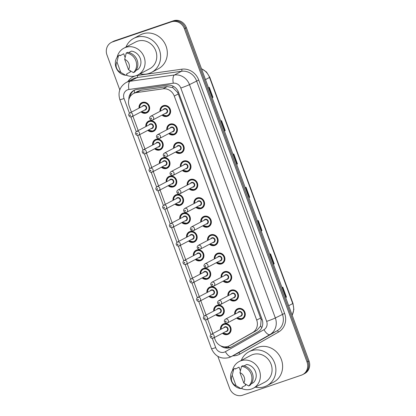 <?xml version="1.0" encoding="UTF-8"?>
<svg xmlns="http://www.w3.org/2000/svg" width="416" height="416" viewBox="0 0 416 416"><rect width="100%" height="100%" fill="white"/><g stroke="black" fill="none" stroke-linecap="round" stroke-linejoin="round"><path stroke-width="0.62" d="M166.816 129.802A5.684 5.221 62.3 0 1 169.447 124.405A5.684 5.221 62.3 0 1 170.134 124.108A5.684 5.221 62.3 0 1 176.894 127.374A5.684 5.221 62.3 0 1 174.741 134.467A5.684 5.221 62.3 0 1 174.054 134.763A5.684 5.221 62.3 0 1 168.802 133.578M173.602 148.252A5.684 5.221 62.3 0 1 176.233 142.849A5.684 5.221 62.3 0 1 176.92 142.558A5.684 5.221 62.3 0 1 183.68 145.818A5.684 5.221 62.3 0 1 181.527 152.916A5.684 5.221 62.3 0 1 180.84 153.213A5.684 5.221 62.3 0 1 175.588 152.027M180.393 166.696A5.684 5.221 62.3 0 1 183.024 161.299A5.684 5.221 62.3 0 1 183.711 161.002A5.684 5.221 62.3 0 1 190.471 164.268A5.684 5.221 62.3 0 1 188.318 171.366A5.684 5.221 62.3 0 1 187.632 171.662A5.684 5.221 62.3 0 1 182.38 170.472M187.179 185.146A5.684 5.221 62.3 0 1 189.81 179.748A5.684 5.221 62.3 0 1 190.497 179.452A5.684 5.221 62.3 0 1 197.257 182.718A5.684 5.221 62.3 0 1 195.104 189.81A5.684 5.221 62.3 0 1 194.418 190.107A5.684 5.221 62.3 0 1 189.166 188.921M193.965 203.596A5.684 5.221 62.3 0 1 196.596 198.193A5.684 5.221 62.3 0 1 197.283 197.902A5.684 5.221 62.3 0 1 204.043 201.162A5.684 5.221 62.3 0 1 201.89 208.26A5.684 5.221 62.3 0 1 201.204 208.556A5.684 5.221 62.3 0 1 195.952 207.371M200.756 222.04A5.684 5.221 62.3 0 1 203.388 216.642A5.684 5.221 62.3 0 1 204.074 216.346A5.684 5.221 62.3 0 1 210.834 219.612A5.684 5.221 62.3 0 1 208.676 226.71A5.684 5.221 62.3 0 1 207.995 227.006A5.684 5.221 62.3 0 1 202.738 225.815M207.542 240.49A5.684 5.221 62.3 0 1 210.174 235.092A5.684 5.221 62.3 0 1 210.86 234.796A5.684 5.221 62.3 0 1 217.62 238.061A5.684 5.221 62.3 0 1 215.467 245.154A5.684 5.221 62.3 0 1 214.781 245.45A5.684 5.221 62.3 0 1 209.529 244.265M214.328 258.939A5.684 5.221 62.3 0 1 216.96 253.536A5.684 5.221 62.3 0 1 217.646 253.245A5.684 5.221 62.3 0 1 224.406 256.506A5.684 5.221 62.3 0 1 222.253 263.604A5.684 5.221 62.3 0 1 221.567 263.9A5.684 5.221 62.3 0 1 216.315 262.714M221.12 277.384A5.684 5.221 62.3 0 1 223.746 271.986A5.684 5.221 62.3 0 1 224.432 271.69A5.684 5.221 62.3 0 1 231.192 274.955A5.684 5.221 62.3 0 1 229.039 282.053A5.684 5.221 62.3 0 1 228.353 282.35A5.684 5.221 62.3 0 1 223.101 281.159M227.906 295.833A5.684 5.221 62.3 0 1 230.537 290.436A5.684 5.221 62.3 0 1 231.223 290.139A5.684 5.221 62.3 0 1 237.983 293.405A5.684 5.221 62.3 0 1 235.83 300.498A5.684 5.221 62.3 0 1 235.144 300.794A5.684 5.221 62.3 0 1 229.892 299.608M234.692 314.283A5.684 5.221 62.3 0 1 237.323 308.88A5.684 5.221 62.3 0 1 238.009 308.589A5.684 5.221 62.3 0 1 244.769 311.849A5.684 5.221 62.3 0 1 242.616 318.947A5.684 5.221 62.3 0 1 241.93 319.244A5.684 5.221 62.3 0 1 236.678 318.058M160.03 111.353A5.684 5.221 62.3 0 1 162.661 105.955A5.684 5.221 62.3 0 1 163.348 105.659A5.684 5.221 62.3 0 1 170.108 108.924A5.684 5.221 62.3 0 1 167.955 116.022A5.684 5.221 62.3 0 1 167.268 116.319A5.684 5.221 62.3 0 1 162.016 115.128M145.844 126.573A5.684 5.221 62.3 0 1 148.47 121.17A5.684 5.221 62.3 0 1 149.157 120.879A5.684 5.221 62.3 0 1 155.917 124.14A5.684 5.221 62.3 0 1 153.764 131.238A5.684 5.221 62.3 0 1 153.078 131.534A5.684 5.221 62.3 0 1 147.826 130.348M152.63 145.018A5.684 5.221 62.3 0 1 155.262 139.62A5.684 5.221 62.3 0 1 155.948 139.324A5.684 5.221 62.3 0 1 162.708 142.589A5.684 5.221 62.3 0 1 160.555 149.687A5.684 5.221 62.3 0 1 159.869 149.984A5.684 5.221 62.3 0 1 154.617 148.793M159.416 163.467A5.684 5.221 62.3 0 1 162.048 158.07A5.684 5.221 62.3 0 1 162.734 157.773A5.684 5.221 62.3 0 1 169.494 161.039A5.684 5.221 62.3 0 1 167.341 168.132A5.684 5.221 62.3 0 1 166.655 168.428A5.684 5.221 62.3 0 1 161.403 167.242M166.202 181.917A5.684 5.221 62.3 0 1 168.834 176.514A5.684 5.221 62.3 0 1 169.52 176.223A5.684 5.221 62.3 0 1 176.28 179.483A5.684 5.221 62.3 0 1 174.127 186.581A5.684 5.221 62.3 0 1 173.441 186.878A5.684 5.221 62.3 0 1 168.189 185.692M172.994 200.361A5.684 5.221 62.3 0 1 175.625 194.964A5.684 5.221 62.3 0 1 176.311 194.667A5.684 5.221 62.3 0 1 183.071 197.933A5.684 5.221 62.3 0 1 180.918 205.031A5.684 5.221 62.3 0 1 180.232 205.327A5.684 5.221 62.3 0 1 174.975 204.136M179.78 218.811A5.684 5.221 62.3 0 1 182.411 213.413A5.684 5.221 62.3 0 1 183.097 213.117A5.684 5.221 62.3 0 1 189.857 216.382A5.684 5.221 62.3 0 1 187.704 223.475A5.684 5.221 62.3 0 1 187.018 223.772A5.684 5.221 62.3 0 1 181.766 222.586M186.566 237.26A5.684 5.221 62.3 0 1 189.197 231.858A5.684 5.221 62.3 0 1 189.883 231.566A5.684 5.221 62.3 0 1 196.643 234.827A5.684 5.221 62.3 0 1 194.49 241.925A5.684 5.221 62.3 0 1 193.804 242.221A5.684 5.221 62.3 0 1 188.552 241.036M193.357 255.705A5.684 5.221 62.3 0 1 195.983 250.307A5.684 5.221 62.3 0 1 196.669 250.011A5.684 5.221 62.3 0 1 203.429 253.276A5.684 5.221 62.3 0 1 201.276 260.374A5.684 5.221 62.3 0 1 200.59 260.671A5.684 5.221 62.3 0 1 195.338 259.48M200.143 274.154A5.684 5.221 62.3 0 1 202.774 268.757A5.684 5.221 62.3 0 1 203.46 268.46A5.684 5.221 62.3 0 1 210.22 271.726A5.684 5.221 62.3 0 1 208.068 278.819A5.684 5.221 62.3 0 1 207.381 279.115A5.684 5.221 62.3 0 1 202.129 277.93M206.929 292.604A5.684 5.221 62.3 0 1 209.56 287.201A5.684 5.221 62.3 0 1 210.246 286.91A5.684 5.221 62.3 0 1 217.006 290.17A5.684 5.221 62.3 0 1 214.854 297.268A5.684 5.221 62.3 0 1 214.167 297.565A5.684 5.221 62.3 0 1 208.915 296.379M213.715 311.048A5.684 5.221 62.3 0 1 216.346 305.651A5.684 5.221 62.3 0 1 217.032 305.354A5.684 5.221 62.3 0 1 223.792 308.62A5.684 5.221 62.3 0 1 221.64 315.718A5.684 5.221 62.3 0 1 220.953 316.014A5.684 5.221 62.3 0 1 215.701 314.824M220.506 329.498A5.684 5.221 62.3 0 1 223.137 324.1A5.684 5.221 62.3 0 1 223.824 323.804A5.684 5.221 62.3 0 1 230.584 327.07A5.684 5.221 62.3 0 1 228.431 334.162A5.684 5.221 62.3 0 1 227.744 334.459A5.684 5.221 62.3 0 1 222.487 333.273M139.053 108.124A5.684 5.221 62.3 0 1 141.684 102.726A5.684 5.221 62.3 0 1 142.371 102.43A5.684 5.221 62.3 0 1 149.131 105.695A5.684 5.221 62.3 0 1 146.978 112.788A5.684 5.221 62.3 0 1 146.292 113.084A5.684 5.221 62.3 0 1 141.04 111.899M214.354 337.553L215.088 339.555A10.66 9.792 -117.7 0 0 229.341 345.826L256.937 330.283L260.598 326.061L261.16 319.68L178.261 93.964L177.523 92.362L172.905 87.714L167.274 86.58L140.78 90.324L137.748 91.317L133.531 93.532A10.66 9.792 -117.7 0 0 129.21 106.137L131.42 112.138M229.341 345.826A10.66 9.792 -117.7 0 0 229.606 345.675L252.642 332.54A10.66 9.792 -117.7 0 0 256.698 320.086L174.273 96.06A10.66 9.792 -117.7 0 0 162.978 88.837L136.49 92.581A10.66 9.792 -117.7 0 0 134.82 92.981A10.66 9.792 -117.7 0 0 133.531 93.532M132.902 116.178L138.206 130.588M139.693 134.623L144.992 149.037M146.479 153.072L151.783 167.482M153.265 171.522L158.569 185.931M160.056 189.966L165.355 204.381M166.842 208.416L172.141 222.825M173.628 226.866L178.932 241.275M180.414 245.31L185.718 259.724M187.205 263.76L192.504 278.169M193.991 282.209L199.295 296.618M200.777 300.654L206.081 315.068M207.568 319.103L212.867 333.512M119.792 89.84L106.995 55.047A10.66 9.792 62.3 0 1 111.316 42.448A10.66 9.792 62.3 0 1 112.606 41.891L171.413 21.845A10.66 9.792 62.3 0 1 184.376 28.673L307.018 361.998L308.012 361.473A10.66 9.792 62.3 0 1 303.69 374.078A10.66 9.792 62.3 0 0 308.012 361.473L185.37 28.148L308.012 361.473L309.005 360.953A10.66 9.792 62.3 0 1 304.684 373.552L302.692 374.598A10.66 9.792 62.3 0 1 301.408 375.154L242.596 395.2A10.66 9.792 62.3 0 1 229.632 388.378L217.859 356.366M171.413 21.845L172.411 21.325A10.66 9.792 62.3 0 1 185.37 28.148A10.66 9.792 62.3 0 0 172.411 21.325L113.599 41.371L173.404 20.8A10.66 9.792 62.3 0 1 186.368 27.622L309.005 360.953M111.316 42.448L112.31 41.922A10.66 9.792 62.3 0 1 113.599 41.371A10.66 9.792 62.3 0 0 112.31 41.922L113.308 41.402A10.66 9.792 62.3 0 1 114.592 40.846L173.404 20.8M273.416 264.217L274.217 263.838L273.426 264.248M269.75 254.259L270.54 253.848L274.217 263.838M285.667 297.518L286.468 297.133L285.678 297.549M282.001 287.56L282.792 287.144L286.468 297.133M236.657 164.32L237.458 163.935L236.673 164.351M232.996 154.362L233.787 153.946L237.458 163.935M224.406 131.019L225.207 130.64L224.422 131.05M220.745 121.061L221.536 120.65L225.207 130.64M212.155 97.718L212.956 97.339L212.17 97.755M208.494 87.766L209.279 87.35L212.956 97.339M261.165 230.916L261.966 230.537L261.175 230.953M257.499 220.964L258.289 220.548L261.966 230.537M248.914 197.616L249.714 197.236L248.924 197.652M245.248 187.663L246.038 187.247L249.714 197.236M220.62 345.8A10.66 9.792 -117.7 0 0 231.265 347.053A10.66 9.792 -117.7 0 0 231.535 346.908L258.024 331.802A10.66 9.792 -117.7 0 0 262.08 319.348L178.578 92.394A10.66 9.792 -117.7 0 0 167.284 85.171L136.817 89.476A10.66 9.792 -117.7 0 0 135.148 89.877A10.66 9.792 -117.7 0 0 133.864 90.428A10.66 9.792 -117.7 0 0 128.846 99.559M129.969 96.897A10.66 9.792 62.3 0 1 134.368 90.184M307.018 361.998A10.66 9.792 62.3 0 1 302.692 374.598M231.79 346.762A10.66 9.792 62.3 0 1 224.266 346.835M125.986 47.076A19.193 17.628 62.3 0 1 133.708 38.397A19.193 17.628 62.3 0 1 136.027 37.404A19.193 17.628 62.3 0 1 158.839 48.412A19.193 17.628 62.3 0 1 151.575 72.368A19.193 17.628 62.3 0 1 149.256 73.367A19.193 17.628 62.3 0 1 140.046 73.814M133.708 38.397L140.426 34.866A19.193 17.628 62.3 0 1 142.745 33.868A19.193 17.628 62.3 0 1 165.558 44.881A19.193 17.628 62.3 0 1 158.293 68.832L151.575 72.368M117.146 57.252A15.106 13.874 62.3 0 1 123.916 48.168A15.106 13.874 62.3 0 1 125.741 47.382A15.106 13.874 62.3 0 1 143.697 56.051A15.106 13.874 62.3 0 1 137.977 74.901A15.106 13.874 62.3 0 1 136.152 75.686A15.106 13.874 62.3 0 1 126.084 75.083M123.916 48.168L135.611 42.016A15.106 13.874 62.3 0 1 137.436 41.231A15.106 13.874 62.3 0 1 155.392 49.899A15.106 13.874 62.3 0 1 149.672 68.749L137.977 74.901M136.016 70.418L138.159 69.295A10.66 9.792 62.3 0 0 140.234 58.37A10.66 9.792 62.3 0 0 131.477 51.132L128.736 52.572M124.691 59.332A7.108 6.526 62.3 0 1 128.518 69.732L124.691 59.332L126.23 53.024A11.372 10.447 62.3 0 1 135.876 60.772A11.372 10.447 62.3 0 1 133.448 72.639L134.69 71.989A11.372 10.447 62.3 0 0 137.119 60.117A11.372 10.447 62.3 0 0 127.473 52.369L126.23 53.024M128.518 69.732L133.448 72.639M129.943 70.637L130.421 71.932L126.688 73.897L126.953 74.625L125.71 75.28A11.372 10.447 62.3 0 1 116.064 67.527A11.372 10.447 62.3 0 1 118.492 55.661L119.735 55.006L120.006 55.734L123.734 53.768L125.096 57.465M120.78 72.368A7.108 6.526 62.3 0 1 116.953 61.974L120.78 72.368L125.71 75.28M116.953 61.974L118.492 55.661M241.275 360.422A19.193 17.628 62.3 0 1 248.997 351.744A19.193 17.628 62.3 0 1 251.316 350.75A19.193 17.628 62.3 0 1 274.128 361.764A19.193 17.628 62.3 0 1 266.864 385.715A19.193 17.628 62.3 0 1 264.545 386.714A19.193 17.628 62.3 0 1 255.336 387.161M248.997 351.744L255.715 348.213A19.193 17.628 62.3 0 1 258.034 347.214A19.193 17.628 62.3 0 1 280.847 358.228A19.193 17.628 62.3 0 1 273.582 382.184L266.864 385.715M232.435 370.604A15.106 13.874 62.3 0 1 239.205 361.514A15.106 13.874 62.3 0 1 241.03 360.729A15.106 13.874 62.3 0 1 258.986 369.398A15.106 13.874 62.3 0 1 253.266 388.248A15.106 13.874 62.3 0 1 251.441 389.033A15.106 13.874 62.3 0 1 241.374 388.43M239.205 361.514L250.9 355.363A15.106 13.874 62.3 0 1 252.725 354.578A15.106 13.874 62.3 0 1 270.681 363.246A15.106 13.874 62.3 0 1 264.961 382.096L253.266 388.248M251.306 383.77L253.448 382.642A10.66 9.792 62.3 0 0 255.523 371.717A10.66 9.792 62.3 0 0 246.766 364.478L244.026 365.919M239.98 372.679A7.108 6.526 62.3 0 1 243.807 383.079L239.98 372.679L241.519 366.371A11.372 10.447 62.3 0 1 251.165 374.119A11.372 10.447 62.3 0 1 248.737 385.986L249.98 385.336A11.372 10.447 62.3 0 0 252.408 373.469A11.372 10.447 62.3 0 0 242.762 365.716L241.519 366.371M243.807 383.079L248.737 385.986M245.232 383.984L245.71 385.278L241.977 387.244L242.242 387.972L240.999 388.627A11.372 10.447 62.3 0 1 231.353 380.874A11.372 10.447 62.3 0 1 233.782 369.008L235.024 368.352L235.295 369.08L239.023 367.12L240.386 370.812M236.07 385.715A7.108 6.526 62.3 0 1 232.242 375.32L236.07 385.715L240.999 388.627M232.242 375.32L233.782 369.008M140.78 90.324L136.49 92.581M229.102 347.511A10.66 4.217 -119.7 0 1 228.119 346.356M178.438 92.04A10.66 0.603 159.8 0 1 177.523 92.362M172.905 87.714A10.66 4.004 -98 0 1 172.78 86.024M262.085 319.358A10.66 0.603 159.8 0 1 261.16 319.68M134.482 93.033A10.66 4.004 -98 0 1 134.347 90.194M261.81 327.668A10.66 4.217 -119.7 0 1 260.598 326.061M167.274 86.58L162.978 88.837M178.261 93.964L174.273 96.06M260.686 317.985L256.698 320.086M256.937 330.283L252.642 332.54M233.901 343.418L229.606 345.675M205.488 79.602L209.789 77.293L292.984 303.404L292.744 303.576L209.55 77.464A14.217 13.057 -117.7 0 0 201.531 68.838M292.152 315.141A14.217 13.057 -117.7 0 0 292.744 303.576L288.683 305.713M114.592 40.846L112.606 41.891M186.368 27.622L184.376 28.673M249.501 197.34L245.83 187.356M237.25 164.039L233.579 154.055M224.999 130.744L221.322 120.76M212.748 97.443L209.071 87.459M261.752 230.641L258.081 220.657M274.004 263.942L270.332 253.958M286.255 297.237L282.584 287.253M212.306 338.39L215.696 347.61A7.108 6.526 -117.7 0 0 224.338 352.16A7.108 6.526 -117.7 0 0 225.373 351.692L263.957 329.685A7.108 6.526 -117.7 0 0 266.656 321.381L180.804 88.036A7.108 6.526 -117.7 0 0 173.274 83.221L128.903 89.492A7.108 6.526 -117.7 0 0 127.79 89.757A7.108 6.526 -117.7 0 0 124.051 98.53L129.454 113.214M126.116 82.529A14.217 13.057 62.3 0 1 127.832 81.791A14.217 13.057 62.3 0 1 130.052 81.26L137.145 77.532A14.217 13.057 -117.7 0 0 134.919 78.062A14.217 13.057 -117.7 0 0 133.208 78.796L126.116 82.529C119.798 86.575 117.712 92.29 119.87 99.674A7.108 0.4 -20.2 0 0 124.051 98.53M128.903 89.492A7.108 2.673 -98 0 1 130.052 81.26L174.424 74.989A14.217 13.057 62.3 0 1 189.483 84.62L275.335 317.964A14.217 13.057 62.3 0 1 269.932 334.568L231.348 356.574A14.217 13.057 62.3 0 1 230.989 356.772L238.082 353.044A14.217 13.057 -117.7 0 0 238.441 352.846L277.025 330.84A14.217 13.057 -117.7 0 0 282.428 314.231L196.576 80.891A14.217 13.057 -117.7 0 0 181.516 71.261L137.145 77.532A1.778 0.666 82 0 0 137.436 75.473L181.808 69.202A15.99 14.69 62.3 0 1 198.744 80.033L284.601 313.378A15.99 14.69 62.3 0 1 278.517 332.056L239.938 354.063A15.99 14.69 62.3 0 1 232.747 355.846M239.938 354.063A1.778 0.702 60.3 0 0 238.441 352.846L231.348 356.574A7.108 2.808 -119.7 0 1 225.373 351.692M127.873 81.604A15.99 14.69 62.3 0 1 134.93 76.066A15.99 14.69 62.3 0 1 135.439 75.904M135.684 75.837A15.99 14.69 62.3 0 1 137.436 75.473M173.274 83.221A7.108 2.673 -98 0 1 174.424 74.989L181.516 71.261A1.778 0.666 82 0 0 181.808 69.202M180.804 88.036A7.108 0.4 -20.2 0 0 189.483 84.62L198.744 80.033M263.957 329.685A7.108 2.808 -119.7 0 0 269.932 334.568L277.025 330.84A1.778 0.702 60.3 0 1 278.517 332.056M266.656 321.381A7.108 0.4 -20.2 0 0 275.335 317.964L284.601 313.378M130.853 117.016L136.24 131.659M137.639 135.46L143.031 150.108M144.43 153.91L149.817 168.558M151.216 172.359L156.603 187.002M158.002 190.804L163.394 205.452M164.793 209.253L170.18 223.902M171.579 227.703L176.966 242.346M178.365 246.147L183.752 260.796M185.151 264.597L190.544 279.245M191.942 283.046L197.33 297.69M198.728 301.491L204.116 316.139M205.514 319.94L210.907 334.589M230.989 356.772L229.117 357.578C221.005 359.424 215.134 356.486 211.515 348.754A7.108 0.4 -20.2 0 0 215.696 347.61M139.49 107.895A5.33 4.898 62.3 0 1 141.976 102.976A5.33 4.898 62.3 0 1 142.62 102.695A5.33 4.898 62.3 0 1 148.954 105.758A5.33 4.898 62.3 0 1 146.936 112.408A5.33 4.898 62.3 0 1 146.292 112.689A5.33 4.898 62.3 0 1 141.476 111.67L146.286 112.689L148.424 111.628M141.669 111.566A4.976 4.571 -117.7 0 0 146.047 112.419A4.976 4.571 -117.7 0 0 148.668 106.283A4.976 4.571 -117.7 0 0 142.615 103.095A4.976 4.571 -117.7 0 0 139.688 107.791M142.298 106.418A2.486 2.283 62.3 0 1 146.5 107.021A2.486 2.283 62.3 0 1 144.284 110.193M129.776 113.001C128.258 114.249 128.32 115.528 129.953 116.839L131.763 116.776L145.2 109.71A2.132 1.96 -117.7 0 0 143.473 105.825A2.132 1.96 -117.7 0 0 143.213 105.934L129.776 113.001A2.132 1.96 62.3 0 1 132.569 114.114A2.132 1.96 62.3 0 1 131.508 116.886M130.27 115.549A0.354 0.328 -117.7 0 0 130.458 115.112A0.354 0.328 -117.7 0 0 130.026 114.884A0.354 0.328 -117.7 0 0 129.839 115.32A0.354 0.328 -117.7 0 0 130.27 115.549M160.467 111.124A5.33 4.898 62.3 0 1 162.952 106.205A5.33 4.898 62.3 0 1 163.592 105.929A5.33 4.898 62.3 0 1 169.931 108.987A5.33 4.898 62.3 0 1 167.913 115.643A5.33 4.898 62.3 0 1 167.268 115.918A5.33 4.898 62.3 0 1 162.453 114.899M162.646 114.795A4.976 4.571 -117.7 0 0 167.024 115.648A4.976 4.571 -117.7 0 0 169.64 109.512A4.976 4.571 -117.7 0 0 163.592 106.324A4.976 4.571 -117.7 0 0 160.659 111.025M163.275 109.647A2.486 2.283 62.3 0 1 167.471 110.25A2.486 2.283 62.3 0 1 165.256 113.422M150.753 116.236C149.235 117.478 149.292 118.758 150.93 120.073L152.74 120.006L166.176 112.939A2.132 1.96 -117.7 0 0 164.45 109.054A2.132 1.96 -117.7 0 0 164.19 109.169L150.753 116.236A2.132 1.96 62.3 0 1 153.546 117.348A2.132 1.96 62.3 0 1 152.48 120.12M151.003 118.113A0.354 0.328 -117.7 0 0 150.816 118.555A0.354 0.328 -117.7 0 0 151.247 118.778A0.354 0.328 -117.7 0 0 151.434 118.342A0.354 0.328 -117.7 0 0 151.003 118.113M146.281 126.339A5.33 4.898 62.3 0 1 148.762 121.42A5.33 4.898 62.3 0 1 149.406 121.144A5.33 4.898 62.3 0 1 155.745 124.202A5.33 4.898 62.3 0 1 153.728 130.858A5.33 4.898 62.3 0 1 153.083 131.134A5.33 4.898 62.3 0 1 148.262 130.114M148.46 130.016A4.976 4.571 -117.7 0 0 152.833 130.868A4.976 4.571 -117.7 0 0 155.454 124.727A4.976 4.571 -117.7 0 0 149.406 121.545A4.976 4.571 -117.7 0 0 146.474 126.24M149.084 124.868A2.486 2.283 62.3 0 1 153.286 125.466A2.486 2.283 62.3 0 1 151.07 128.643M136.568 131.451C135.049 132.694 135.106 133.973 136.739 135.288L138.549 135.226L151.986 128.159A2.132 1.96 -117.7 0 0 150.259 124.275A2.132 1.96 -117.7 0 0 150.004 124.384L136.568 131.451A2.132 1.96 62.3 0 1 139.36 132.564A2.132 1.96 62.3 0 1 138.294 135.335M137.056 133.999A0.354 0.328 -117.7 0 0 137.244 133.557A0.354 0.328 -117.7 0 0 136.812 133.333A0.354 0.328 -117.7 0 0 136.625 133.77A0.354 0.328 -117.7 0 0 137.056 133.999M153.067 144.789A5.33 4.898 62.3 0 1 155.553 139.87A5.33 4.898 62.3 0 1 156.192 139.594A5.33 4.898 62.3 0 1 162.531 142.652A5.33 4.898 62.3 0 1 160.514 149.308A5.33 4.898 62.3 0 1 159.869 149.583A5.33 4.898 62.3 0 1 155.054 148.564M155.246 148.46A4.976 4.571 -117.7 0 0 159.624 149.313A4.976 4.571 -117.7 0 0 162.24 143.177A4.976 4.571 -117.7 0 0 156.192 139.989A4.976 4.571 -117.7 0 0 153.26 144.69M155.875 143.312A2.486 2.283 62.3 0 1 160.072 143.915A2.486 2.283 62.3 0 1 157.856 147.087M143.354 149.895C141.835 151.143 141.892 152.422 143.53 153.738L145.34 153.67L158.777 146.604A2.132 1.96 -117.7 0 0 157.045 142.719A2.132 1.96 -117.7 0 0 156.79 142.834L143.354 149.895A2.132 1.96 62.3 0 1 146.146 151.013A2.132 1.96 62.3 0 1 145.08 153.785M143.848 152.443A0.354 0.328 -117.7 0 0 144.035 152.006A0.354 0.328 -117.7 0 0 143.603 151.778A0.354 0.328 -117.7 0 0 143.416 152.22A0.354 0.328 -117.7 0 0 143.848 152.443M159.853 163.238A5.33 4.898 62.3 0 1 162.339 158.319A5.33 4.898 62.3 0 1 162.984 158.038A5.33 4.898 62.3 0 1 169.317 161.101A5.33 4.898 62.3 0 1 167.3 167.752A5.33 4.898 62.3 0 1 166.655 168.033A5.33 4.898 62.3 0 1 161.84 167.014M162.032 166.91A4.976 4.571 -117.7 0 0 166.41 167.762A4.976 4.571 -117.7 0 0 169.026 161.626A4.976 4.571 -117.7 0 0 162.978 158.439A4.976 4.571 -117.7 0 0 160.046 163.134M162.661 161.762A2.486 2.283 62.3 0 1 166.863 162.365A2.486 2.283 62.3 0 1 164.648 165.537M150.14 168.345C148.621 169.593 148.684 170.872 150.316 172.182L152.126 172.12L165.563 165.053A2.132 1.96 -117.7 0 0 163.836 161.169A2.132 1.96 -117.7 0 0 163.576 161.278L150.14 168.345A2.132 1.96 62.3 0 1 152.932 169.458A2.132 1.96 62.3 0 1 151.866 172.229M150.634 170.893A0.354 0.328 -117.7 0 0 150.821 170.456A0.354 0.328 -117.7 0 0 150.389 170.227A0.354 0.328 -117.7 0 0 150.202 170.664A0.354 0.328 -117.7 0 0 150.634 170.893M166.644 181.683A5.33 4.898 62.3 0 1 169.125 176.764A5.33 4.898 62.3 0 1 169.77 176.488A5.33 4.898 62.3 0 1 176.108 179.546A5.33 4.898 62.3 0 1 174.086 186.202A5.33 4.898 62.3 0 1 173.446 186.477L175.573 185.422M168.818 185.359A4.976 4.571 -117.7 0 0 173.196 186.212A4.976 4.571 -117.7 0 0 175.817 180.071A4.976 4.571 -117.7 0 0 169.764 176.888A4.976 4.571 -117.7 0 0 166.837 181.584M169.447 180.211A2.486 2.283 62.3 0 1 173.649 180.809A2.486 2.283 62.3 0 1 171.434 183.986M156.931 186.794C155.412 188.037 155.47 189.316 157.102 190.632L158.912 190.57L172.349 183.503A2.132 1.96 -117.7 0 0 170.622 179.618A2.132 1.96 -117.7 0 0 170.368 179.728L156.931 186.794A2.132 1.96 62.3 0 1 159.718 187.907A2.132 1.96 62.3 0 1 158.657 190.679M157.42 189.342A0.354 0.328 -117.7 0 0 157.607 188.9A0.354 0.328 -117.7 0 0 157.175 188.677A0.354 0.328 -117.7 0 0 156.988 189.114A0.354 0.328 -117.7 0 0 157.42 189.342M173.43 186.482A5.33 4.898 62.3 0 1 168.626 185.458M167.253 129.574A5.33 4.898 62.3 0 1 169.738 124.654A5.33 4.898 62.3 0 1 170.383 124.374A5.33 4.898 62.3 0 1 176.717 127.436A5.33 4.898 62.3 0 1 174.699 134.087A5.33 4.898 62.3 0 1 174.054 134.368A5.33 4.898 62.3 0 1 169.239 133.349M169.432 133.245A4.976 4.571 -117.7 0 0 173.81 134.098A4.976 4.571 -117.7 0 0 176.426 127.962A4.976 4.571 -117.7 0 0 170.378 124.774A4.976 4.571 -117.7 0 0 167.445 129.47M170.061 128.097A2.486 2.283 62.3 0 1 174.262 128.7A2.486 2.283 62.3 0 1 172.047 131.872M157.539 134.68C156.021 135.928 156.083 137.207 157.716 138.518L159.526 138.455L172.962 131.388A2.132 1.96 -117.7 0 0 171.236 127.504A2.132 1.96 -117.7 0 0 170.976 127.613L157.539 134.68A2.132 1.96 62.3 0 1 160.332 135.793A2.132 1.96 62.3 0 1 159.271 138.564M157.789 136.562A0.354 0.328 -117.7 0 0 157.602 136.999A0.354 0.328 -117.7 0 0 158.033 137.228A0.354 0.328 -117.7 0 0 158.22 136.791A0.354 0.328 -117.7 0 0 157.789 136.562M174.044 148.018A5.33 4.898 62.3 0 1 176.524 143.099A5.33 4.898 62.3 0 1 177.169 142.823A5.33 4.898 62.3 0 1 183.508 145.881A5.33 4.898 62.3 0 1 181.485 152.537A5.33 4.898 62.3 0 1 180.846 152.812A5.33 4.898 62.3 0 1 176.025 151.793M176.223 151.694A4.976 4.571 -117.7 0 0 180.596 152.547A4.976 4.571 -117.7 0 0 183.217 146.406A4.976 4.571 -117.7 0 0 177.169 143.224A4.976 4.571 -117.7 0 0 174.236 147.919M176.847 146.546A2.486 2.283 62.3 0 1 181.048 147.144A2.486 2.283 62.3 0 1 178.833 150.322M164.33 153.13C162.812 154.372 162.869 155.652 164.502 156.967L166.312 156.905L179.748 149.838A2.132 1.96 -117.7 0 0 178.022 145.954A2.132 1.96 -117.7 0 0 177.767 146.063L164.33 153.13A2.132 1.96 62.3 0 1 167.123 154.242A2.132 1.96 62.3 0 1 166.057 157.014M164.575 155.012A0.354 0.328 -117.7 0 0 164.388 155.449A0.354 0.328 -117.7 0 0 164.819 155.678A0.354 0.328 -117.7 0 0 165.006 155.236A0.354 0.328 -117.7 0 0 164.575 155.012M182.79 170.253L187.621 171.267A5.33 4.898 62.3 0 1 182.816 170.243M180.83 166.468A5.33 4.898 62.3 0 1 183.31 161.548A5.33 4.898 62.3 0 1 183.955 161.273A5.33 4.898 62.3 0 1 190.294 164.33A5.33 4.898 62.3 0 1 188.276 170.986A5.33 4.898 62.3 0 1 187.632 171.262M183.009 170.139A4.976 4.571 -117.7 0 0 187.387 170.992A4.976 4.571 -117.7 0 0 190.003 164.856A4.976 4.571 -117.7 0 0 183.955 161.668A4.976 4.571 -117.7 0 0 181.022 166.369M183.633 164.991A2.486 2.283 62.3 0 1 187.834 165.594A2.486 2.283 62.3 0 1 185.619 168.766M171.116 171.579C169.598 172.822 169.655 174.101 171.293 175.417L173.103 175.349L186.54 168.282A2.132 1.96 -117.7 0 0 184.808 164.398A2.132 1.96 -117.7 0 0 184.553 164.512L171.116 171.579A2.132 1.96 62.3 0 1 173.909 172.692A2.132 1.96 62.3 0 1 172.843 175.464M171.366 173.456A0.354 0.328 -117.7 0 0 171.179 173.898A0.354 0.328 -117.7 0 0 171.61 174.122A0.354 0.328 -117.7 0 0 171.798 173.685A0.354 0.328 -117.7 0 0 171.366 173.456M173.43 200.132A5.33 4.898 62.3 0 1 175.911 195.213A5.33 4.898 62.3 0 1 176.556 194.938A5.33 4.898 62.3 0 1 182.894 197.995A5.33 4.898 62.3 0 1 180.877 204.651A5.33 4.898 62.3 0 1 180.232 204.927L182.359 203.871M175.609 203.804A4.976 4.571 -117.7 0 0 179.982 204.656A4.976 4.571 -117.7 0 0 182.603 198.52A4.976 4.571 -117.7 0 0 176.556 195.333A4.976 4.571 -117.7 0 0 173.623 200.034M176.233 198.656A2.486 2.283 62.3 0 1 180.435 199.259A2.486 2.283 62.3 0 1 178.22 202.431M163.717 205.239C162.198 206.487 162.256 207.766 163.888 209.082L165.703 209.014L179.14 201.947A2.132 1.96 -117.7 0 0 177.408 198.063A2.132 1.96 -117.7 0 0 177.154 198.177L163.717 205.239A2.132 1.96 62.3 0 1 166.509 206.357A2.132 1.96 62.3 0 1 165.443 209.128M164.211 207.787A0.354 0.328 -117.7 0 0 164.398 207.35A0.354 0.328 -117.7 0 0 163.961 207.121A0.354 0.328 -117.7 0 0 163.779 207.563A0.354 0.328 -117.7 0 0 164.211 207.787M180.216 204.932A5.33 4.898 62.3 0 1 175.417 203.908M184.184 212.883L182.702 213.663L180.575 215.998L180.196 218.592A5.33 4.898 62.3 0 1 182.702 213.663A5.33 4.898 62.3 0 1 183.342 213.382A5.33 4.898 62.3 0 1 189.68 216.445A5.33 4.898 62.3 0 1 187.663 223.096A5.33 4.898 62.3 0 1 187.018 223.376L189.145 222.316M182.395 222.253A4.976 4.571 -117.7 0 0 186.774 223.106A4.976 4.571 -117.7 0 0 189.389 216.97A4.976 4.571 -117.7 0 0 183.342 213.782A4.976 4.571 -117.7 0 0 180.409 218.478M183.024 217.105A2.486 2.283 62.3 0 1 187.226 217.708A2.486 2.283 62.3 0 1 185.006 220.88M170.503 223.688C168.984 224.936 169.042 226.216 170.68 227.526L172.489 227.464L185.926 220.397A2.132 1.96 -117.7 0 0 184.2 216.512A2.132 1.96 -117.7 0 0 183.94 216.622L170.503 223.688A2.132 1.96 62.3 0 1 173.295 224.801A2.132 1.96 62.3 0 1 172.229 227.573M170.997 226.236A0.354 0.328 -117.7 0 0 171.184 225.8A0.354 0.328 -117.7 0 0 170.752 225.571A0.354 0.328 -117.7 0 0 170.565 226.008A0.354 0.328 -117.7 0 0 170.997 226.236M187.002 223.382A5.33 4.898 62.3 0 1 182.203 222.357M187.002 237.026A5.33 4.898 62.3 0 1 189.488 232.107A5.33 4.898 62.3 0 1 190.133 231.832A5.33 4.898 62.3 0 1 196.466 234.889A5.33 4.898 62.3 0 1 194.449 241.545A5.33 4.898 62.3 0 1 193.809 241.821A5.33 4.898 62.3 0 1 188.989 240.802M189.181 240.703A4.976 4.571 -117.7 0 0 193.56 241.556A4.976 4.571 -117.7 0 0 196.18 235.414A4.976 4.571 -117.7 0 0 190.128 232.232A4.976 4.571 -117.7 0 0 187.2 236.928M189.81 235.555A2.486 2.283 62.3 0 1 194.012 236.153A2.486 2.283 62.3 0 1 191.797 239.33M177.289 242.138C175.77 243.381 175.833 244.66 177.466 245.976L179.275 245.913L192.712 238.846A2.132 1.96 -117.7 0 0 190.986 234.962A2.132 1.96 -117.7 0 0 190.726 235.071L177.289 242.138A2.132 1.96 62.3 0 1 180.081 243.251A2.132 1.96 62.3 0 1 179.02 246.022M177.783 244.686A0.354 0.328 -117.7 0 0 177.97 244.244A0.354 0.328 -117.7 0 0 177.538 244.02A0.354 0.328 -117.7 0 0 177.351 244.457A0.354 0.328 -117.7 0 0 177.783 244.686M187.616 184.917A5.33 4.898 62.3 0 1 190.102 179.998A5.33 4.898 62.3 0 1 190.741 179.717A5.33 4.898 62.3 0 1 197.08 182.78A5.33 4.898 62.3 0 1 195.062 189.431A5.33 4.898 62.3 0 1 194.418 189.712A5.33 4.898 62.3 0 1 189.602 188.692M189.795 188.588A4.976 4.571 -117.7 0 0 194.173 189.441A4.976 4.571 -117.7 0 0 196.789 183.305A4.976 4.571 -117.7 0 0 190.741 180.118A4.976 4.571 -117.7 0 0 187.808 184.813M190.424 183.44A2.486 2.283 62.3 0 1 194.626 184.044A2.486 2.283 62.3 0 1 192.41 187.216M177.902 190.024C176.384 191.272 176.441 192.551 178.079 193.861L179.889 193.799L193.326 186.732A2.132 1.96 -117.7 0 0 191.599 182.848A2.132 1.96 -117.7 0 0 191.339 182.957L177.902 190.024A2.132 1.96 62.3 0 1 180.695 191.136A2.132 1.96 62.3 0 1 179.629 193.908M178.152 191.906A0.354 0.328 -117.7 0 0 177.965 192.343A0.354 0.328 -117.7 0 0 178.396 192.572A0.354 0.328 -117.7 0 0 178.584 192.135A0.354 0.328 -117.7 0 0 178.152 191.906M201.209 208.156A5.33 4.898 62.3 0 1 196.388 207.137L201.198 208.161L201.848 207.88A5.33 4.898 62.3 0 1 201.209 208.156M194.407 203.362A5.33 4.898 62.3 0 1 196.888 198.442A5.33 4.898 62.3 0 1 197.532 198.167A5.33 4.898 62.3 0 1 203.866 201.224A5.33 4.898 62.3 0 1 201.848 207.88L203.336 207.1M196.581 207.038A4.976 4.571 -117.7 0 0 200.959 207.891A4.976 4.571 -117.7 0 0 203.58 201.75A4.976 4.571 -117.7 0 0 197.527 198.567A4.976 4.571 -117.7 0 0 194.6 203.263M197.21 201.89A2.486 2.283 62.3 0 1 201.412 202.488A2.486 2.283 62.3 0 1 199.196 205.665M184.688 208.473C183.175 209.716 183.232 210.995 184.865 212.311L186.675 212.248L200.112 205.182A2.132 1.96 -117.7 0 0 198.385 201.297A2.132 1.96 -117.7 0 0 198.125 201.406L184.688 208.473A2.132 1.96 62.3 0 1 187.481 209.586A2.132 1.96 62.3 0 1 186.42 212.358M184.938 210.356A0.354 0.328 -117.7 0 0 184.751 210.792A0.354 0.328 -117.7 0 0 185.182 211.021A0.354 0.328 -117.7 0 0 185.37 210.579A0.354 0.328 -117.7 0 0 184.938 210.356M201.193 221.811A5.33 4.898 62.3 0 1 203.674 216.892A5.33 4.898 62.3 0 1 204.318 216.616A5.33 4.898 62.3 0 1 210.657 219.674A5.33 4.898 62.3 0 1 208.64 226.33A5.33 4.898 62.3 0 1 207.995 226.606A5.33 4.898 62.3 0 1 203.18 225.586M203.372 225.482A4.976 4.571 -117.7 0 0 207.745 226.335A4.976 4.571 -117.7 0 0 210.366 220.199A4.976 4.571 -117.7 0 0 204.318 217.012A4.976 4.571 -117.7 0 0 201.386 221.712M203.996 220.334A2.486 2.283 62.3 0 1 208.198 220.938A2.486 2.283 62.3 0 1 205.982 224.11M191.48 226.923C189.961 228.166 190.018 229.445 191.651 230.76L193.461 230.693L206.898 223.626A2.132 1.96 -117.7 0 0 205.171 219.742A2.132 1.96 -117.7 0 0 204.916 219.856L191.48 226.923A2.132 1.96 62.3 0 1 194.272 228.036A2.132 1.96 62.3 0 1 193.206 230.807M191.724 228.8A0.354 0.328 -117.7 0 0 191.537 229.242A0.354 0.328 -117.7 0 0 191.974 229.466A0.354 0.328 -117.7 0 0 192.156 229.029A0.354 0.328 -117.7 0 0 191.724 228.8M193.794 255.476A5.33 4.898 62.3 0 1 196.274 250.557A5.33 4.898 62.3 0 1 196.919 250.281A5.33 4.898 62.3 0 1 203.258 253.339A5.33 4.898 62.3 0 1 201.24 259.995A5.33 4.898 62.3 0 1 200.595 260.27A5.33 4.898 62.3 0 1 195.775 259.251M195.972 259.147A4.976 4.571 -117.7 0 0 200.346 260A4.976 4.571 -117.7 0 0 202.966 253.864A4.976 4.571 -117.7 0 0 196.919 250.676A4.976 4.571 -117.7 0 0 193.986 255.377M196.596 253.999A2.486 2.283 62.3 0 1 200.798 254.602A2.486 2.283 62.3 0 1 198.583 257.774M184.08 260.582C182.562 261.83 182.619 263.11 184.252 264.425L186.061 264.358L199.498 257.291A2.132 1.96 -117.7 0 0 197.772 253.406A2.132 1.96 -117.7 0 0 197.517 253.521L184.08 260.582A2.132 1.96 62.3 0 1 186.872 261.7A2.132 1.96 62.3 0 1 185.806 264.472M184.569 263.13A0.354 0.328 -117.7 0 0 184.756 262.694A0.354 0.328 -117.7 0 0 184.324 262.465A0.354 0.328 -117.7 0 0 184.137 262.907A0.354 0.328 -117.7 0 0 184.569 263.13M200.58 273.926A5.33 4.898 62.3 0 1 203.065 269.006A5.33 4.898 62.3 0 1 203.705 268.726A5.33 4.898 62.3 0 1 210.044 271.788A5.33 4.898 62.3 0 1 208.026 278.439A5.33 4.898 62.3 0 1 207.381 278.72A5.33 4.898 62.3 0 1 202.566 277.701M202.758 277.597A4.976 4.571 -117.7 0 0 207.137 278.45A4.976 4.571 -117.7 0 0 209.752 272.314A4.976 4.571 -117.7 0 0 203.705 269.126A4.976 4.571 -117.7 0 0 200.772 273.822M203.388 272.449A2.486 2.283 62.3 0 1 207.584 273.052A2.486 2.283 62.3 0 1 205.369 276.224M190.866 279.032C189.348 280.28 189.405 281.559 191.043 282.87L192.852 282.807L206.289 275.74A2.132 1.96 -117.7 0 0 204.558 271.856A2.132 1.96 -117.7 0 0 204.303 271.965L190.866 279.032A2.132 1.96 62.3 0 1 193.658 280.145A2.132 1.96 62.3 0 1 192.592 282.916M191.36 281.58A0.354 0.328 -117.7 0 0 191.547 281.143A0.354 0.328 -117.7 0 0 191.116 280.914A0.354 0.328 -117.7 0 0 190.928 281.351A0.354 0.328 -117.7 0 0 191.36 281.58M207.366 292.37A5.33 4.898 62.3 0 1 209.851 287.451A5.33 4.898 62.3 0 1 210.496 287.175A5.33 4.898 62.3 0 1 216.83 290.233A5.33 4.898 62.3 0 1 214.812 296.889A5.33 4.898 62.3 0 1 214.167 297.164M209.544 296.046A4.976 4.571 -117.7 0 0 213.923 296.899A4.976 4.571 -117.7 0 0 216.538 290.758A4.976 4.571 -117.7 0 0 210.491 287.576A4.976 4.571 -117.7 0 0 207.558 292.271M210.174 290.898A2.486 2.283 62.3 0 1 214.375 291.496A2.486 2.283 62.3 0 1 212.16 294.674M197.652 297.482C196.134 298.724 196.196 300.004 197.829 301.319L199.638 301.257L213.075 294.19A2.132 1.96 -117.7 0 0 211.349 290.306A2.132 1.96 -117.7 0 0 211.089 290.415L197.652 297.482A2.132 1.96 62.3 0 1 200.444 298.594A2.132 1.96 62.3 0 1 199.378 301.366M198.146 300.03A0.354 0.328 -117.7 0 0 198.333 299.588A0.354 0.328 -117.7 0 0 197.902 299.364A0.354 0.328 -117.7 0 0 197.714 299.801A0.354 0.328 -117.7 0 0 198.146 300.03M216.299 296.109L214.162 297.17A5.33 4.898 62.3 0 1 209.352 296.145M214.157 310.82A5.33 4.898 62.3 0 1 216.637 305.9A5.33 4.898 62.3 0 1 217.282 305.625A5.33 4.898 62.3 0 1 223.621 308.682A5.33 4.898 62.3 0 1 221.598 315.338A5.33 4.898 62.3 0 1 220.958 315.614A5.33 4.898 62.3 0 1 216.138 314.595M216.33 314.491A4.976 4.571 -117.7 0 0 220.709 315.344A4.976 4.571 -117.7 0 0 223.33 309.208A4.976 4.571 -117.7 0 0 217.277 306.02A4.976 4.571 -117.7 0 0 214.349 310.721M216.96 309.343A2.486 2.283 62.3 0 1 221.161 309.946A2.486 2.283 62.3 0 1 218.946 313.118M204.443 315.926C202.925 317.174 202.982 318.453 204.615 319.769L206.424 319.701L219.861 312.634A2.132 1.96 -117.7 0 0 218.135 308.75A2.132 1.96 -117.7 0 0 217.88 308.864L204.443 315.926A2.132 1.96 62.3 0 1 207.236 317.044A2.132 1.96 62.3 0 1 206.17 319.816M204.932 318.474A0.354 0.328 -117.7 0 0 205.119 318.037A0.354 0.328 -117.7 0 0 204.688 317.808A0.354 0.328 -117.7 0 0 204.5 318.25A0.354 0.328 -117.7 0 0 204.932 318.474M220.943 329.269A5.33 4.898 62.3 0 1 223.423 324.35A5.33 4.898 62.3 0 1 224.068 324.069A5.33 4.898 62.3 0 1 230.407 327.132A5.33 4.898 62.3 0 1 228.389 333.783A5.33 4.898 62.3 0 1 227.744 334.064A5.33 4.898 62.3 0 1 222.929 333.044M223.122 332.94A4.976 4.571 -117.7 0 0 227.495 333.793A4.976 4.571 -117.7 0 0 230.116 327.657A4.976 4.571 -117.7 0 0 224.068 324.47A4.976 4.571 -117.7 0 0 221.135 329.165M223.746 327.792A2.486 2.283 62.3 0 1 227.947 328.396A2.486 2.283 62.3 0 1 225.732 331.568M211.229 334.376C209.711 335.624 209.768 336.903 211.401 338.213L213.216 338.151L226.652 331.084A2.132 1.96 -117.7 0 0 224.921 327.2A2.132 1.96 -117.7 0 0 224.666 327.309L211.229 334.376A2.132 1.96 62.3 0 1 214.022 335.488A2.132 1.96 62.3 0 1 212.956 338.26M211.723 336.924A0.354 0.328 -117.7 0 0 211.91 336.487A0.354 0.328 -117.7 0 0 211.474 336.258A0.354 0.328 -117.7 0 0 211.292 336.695A0.354 0.328 -117.7 0 0 211.723 336.924M214.765 245.06A5.33 4.898 62.3 0 1 209.966 244.036M207.979 240.261A5.33 4.898 62.3 0 1 210.465 235.342A5.33 4.898 62.3 0 1 211.104 235.061A5.33 4.898 62.3 0 1 217.443 238.124A5.33 4.898 62.3 0 1 215.426 244.774A5.33 4.898 62.3 0 1 214.781 245.055L216.908 243.994M210.158 243.932A4.976 4.571 -117.7 0 0 214.536 244.785A4.976 4.571 -117.7 0 0 217.152 238.649A4.976 4.571 -117.7 0 0 211.104 235.461A4.976 4.571 -117.7 0 0 208.172 240.157M210.787 238.784A2.486 2.283 62.3 0 1 214.984 239.387A2.486 2.283 62.3 0 1 212.768 242.559M198.266 245.367C196.747 246.615 196.804 247.894 198.442 249.205L200.252 249.142L213.689 242.076A2.132 1.96 -117.7 0 0 211.962 238.191A2.132 1.96 -117.7 0 0 211.702 238.3L198.266 245.367A2.132 1.96 62.3 0 1 201.058 246.48A2.132 1.96 62.3 0 1 199.992 249.252M198.515 247.25A0.354 0.328 -117.7 0 0 198.328 247.686A0.354 0.328 -117.7 0 0 198.76 247.915A0.354 0.328 -117.7 0 0 198.947 247.478A0.354 0.328 -117.7 0 0 198.515 247.25M214.765 258.705A5.33 4.898 62.3 0 1 217.251 253.786A5.33 4.898 62.3 0 1 217.896 253.51A5.33 4.898 62.3 0 1 224.229 256.568A5.33 4.898 62.3 0 1 222.212 263.224A5.33 4.898 62.3 0 1 221.567 263.5A5.33 4.898 62.3 0 1 216.752 262.48M216.944 262.382A4.976 4.571 -117.7 0 0 221.322 263.234A4.976 4.571 -117.7 0 0 223.938 257.093A4.976 4.571 -117.7 0 0 217.89 253.911A4.976 4.571 -117.7 0 0 214.963 258.606M217.573 257.234A2.486 2.283 62.3 0 1 221.775 257.832A2.486 2.283 62.3 0 1 219.56 261.009M205.052 263.817C203.533 265.06 203.596 266.339 205.228 267.654L207.038 267.592L220.475 260.525A2.132 1.96 -117.7 0 0 218.748 256.641A2.132 1.96 -117.7 0 0 218.488 256.75L205.052 263.817A2.132 1.96 62.3 0 1 207.844 264.93A2.132 1.96 62.3 0 1 206.783 267.701M205.301 265.699A0.354 0.328 -117.7 0 0 205.114 266.136A0.354 0.328 -117.7 0 0 205.546 266.365A0.354 0.328 -117.7 0 0 205.733 265.923A0.354 0.328 -117.7 0 0 205.301 265.699M228.342 281.954A5.33 4.898 62.3 0 1 223.538 280.93M221.556 277.155A5.33 4.898 62.3 0 1 224.037 272.236A5.33 4.898 62.3 0 1 224.682 271.96A5.33 4.898 62.3 0 1 231.02 275.018A5.33 4.898 62.3 0 1 228.998 281.674A5.33 4.898 62.3 0 1 228.358 281.949L230.485 280.894M223.735 280.826A4.976 4.571 -117.7 0 0 228.108 281.679A4.976 4.571 -117.7 0 0 230.729 275.543A4.976 4.571 -117.7 0 0 224.682 272.355A4.976 4.571 -117.7 0 0 221.749 277.056M224.359 275.678A2.486 2.283 62.3 0 1 228.561 276.281A2.486 2.283 62.3 0 1 226.346 279.453M211.843 282.266C210.324 283.509 210.382 284.788 212.014 286.104L213.824 286.036L227.261 278.97A2.132 1.96 -117.7 0 0 225.534 275.085A2.132 1.96 -117.7 0 0 225.28 275.2L211.843 282.266A2.132 1.96 62.3 0 1 214.635 283.379A2.132 1.96 62.3 0 1 213.569 286.151M212.087 284.144A0.354 0.328 -117.7 0 0 211.9 284.586A0.354 0.328 -117.7 0 0 212.332 284.809A0.354 0.328 -117.7 0 0 212.519 284.372A0.354 0.328 -117.7 0 0 212.087 284.144M235.128 300.404A5.33 4.898 62.3 0 1 230.329 299.38M228.342 295.604A5.33 4.898 62.3 0 1 230.823 290.685A5.33 4.898 62.3 0 1 231.468 290.404A5.33 4.898 62.3 0 1 237.806 293.467A5.33 4.898 62.3 0 1 235.789 300.118A5.33 4.898 62.3 0 1 235.144 300.399L237.271 299.338M230.521 299.276A4.976 4.571 -117.7 0 0 234.9 300.128A4.976 4.571 -117.7 0 0 237.515 293.992A4.976 4.571 -117.7 0 0 231.468 290.805A4.976 4.571 -117.7 0 0 228.535 295.5M231.15 294.128A2.486 2.283 62.3 0 1 235.347 294.731A2.486 2.283 62.3 0 1 233.132 297.903M218.629 300.711C217.11 301.959 217.168 303.238 218.806 304.548L220.615 304.486L234.052 297.419A2.132 1.96 -117.7 0 0 232.32 293.535A2.132 1.96 -117.7 0 0 232.066 293.644L218.629 300.711A2.132 1.96 62.3 0 1 221.421 301.824A2.132 1.96 62.3 0 1 220.355 304.595M218.878 302.593A0.354 0.328 -117.7 0 0 218.691 303.03A0.354 0.328 -117.7 0 0 219.123 303.259A0.354 0.328 -117.7 0 0 219.31 302.822A0.354 0.328 -117.7 0 0 218.878 302.593M241.914 318.848A5.33 4.898 62.3 0 1 237.115 317.824M239.096 308.35L237.614 309.13L235.487 311.47L235.108 314.064A5.33 4.898 62.3 0 1 237.614 309.13A5.33 4.898 62.3 0 1 238.254 308.854A5.33 4.898 62.3 0 1 244.592 311.912A5.33 4.898 62.3 0 1 242.575 318.568A5.33 4.898 62.3 0 1 241.93 318.843L244.057 317.788M237.307 317.725A4.976 4.571 -117.7 0 0 241.686 318.578A4.976 4.571 -117.7 0 0 244.301 312.437A4.976 4.571 -117.7 0 0 238.254 309.254A4.976 4.571 -117.7 0 0 235.321 313.95M237.936 312.577A2.486 2.283 62.3 0 1 242.138 313.175A2.486 2.283 62.3 0 1 239.923 316.352M225.415 319.16C223.896 320.403 223.954 321.682 225.592 322.998L227.401 322.936L240.838 315.869A2.132 1.96 -117.7 0 0 239.112 311.984A2.132 1.96 -117.7 0 0 238.852 312.094L225.415 319.16A2.132 1.96 62.3 0 1 228.207 320.273A2.132 1.96 62.3 0 1 227.141 323.045M225.664 321.043A0.354 0.328 -117.7 0 0 225.477 321.48A0.354 0.328 -117.7 0 0 225.909 321.708A0.354 0.328 -117.7 0 0 226.096 321.266A0.354 0.328 -117.7 0 0 225.664 321.043M292.984 303.404L293.873 309.483L292.193 315.255M201.448 68.619L206.508 72.041L209.789 77.293M119.87 99.674L211.515 348.754M139.469 107.905L139.849 105.31L141.976 102.976L143.458 102.196M164.434 105.425L162.952 106.205L160.826 108.54L160.446 111.134M162.427 114.91L167.263 115.924L169.395 114.863M155.21 130.078L153.072 131.139L148.242 130.13M146.255 126.355L146.635 123.76L148.762 121.42L150.249 120.64M161.996 148.528L159.864 149.588L155.028 148.574M153.041 144.799L153.426 142.204L155.553 139.87L157.035 139.09M168.782 166.972L166.65 168.033L161.814 167.024M159.832 163.249L160.212 160.654L162.339 158.319L163.821 157.539M166.618 181.698L166.998 179.104L169.125 176.764L170.607 175.984M168.605 185.474L173.436 186.482M171.22 123.874L169.738 124.654L167.612 126.989L167.232 129.584M169.218 133.359L174.049 134.368L176.186 133.307M178.012 142.319L176.524 143.099L174.398 145.439L174.018 148.034M176.004 151.809L180.835 152.818L182.972 151.757M184.798 160.768L183.31 161.548L181.184 163.883L180.804 166.478M187.621 171.267L189.758 170.206M173.404 200.143L173.784 197.548L175.911 195.213L177.398 194.433M175.391 203.918L180.222 204.932M182.177 222.368L187.013 223.376M195.936 240.765L193.799 241.826L188.968 240.817M186.982 237.042L187.361 234.447L189.488 232.107L190.97 231.327M191.584 179.218L190.102 179.998L187.975 182.333L187.595 184.928M189.576 188.703L194.412 189.712L196.544 188.651M198.37 197.662L196.888 198.442L194.761 200.782L194.381 203.377M205.161 216.112L203.674 216.892L201.547 219.227L201.167 221.822M203.154 225.597L207.984 226.611L210.122 225.55M202.722 259.215L200.585 260.276L195.754 259.262M193.768 255.486L194.147 252.892L196.274 250.557L197.761 249.777M209.508 277.659L207.376 278.72L202.54 277.711M200.554 273.936L200.938 271.341L203.065 269.006L204.547 268.226M207.345 292.386L207.724 289.791L209.851 287.451L211.333 286.671M209.331 296.161L214.162 297.17M223.085 314.558L220.948 315.619L216.117 314.605M214.131 310.83L214.51 308.235L216.637 305.9L218.119 305.12M229.871 333.003L227.734 334.064L222.903 333.055M220.917 329.28L221.296 326.685L223.423 324.35L224.91 323.57M211.947 234.562L210.465 235.342L208.338 237.676L207.958 240.271M209.94 244.046L214.776 245.055M218.733 253.006L217.251 253.786L215.124 256.126L214.744 258.721M216.731 262.496L221.562 263.505L223.699 262.444M225.524 271.456L224.037 272.236L221.91 274.57L221.53 277.17M223.517 280.94L228.348 281.954M232.31 289.905L230.823 290.685L228.696 293.02L228.316 295.615M230.303 299.39L235.139 300.399M237.089 317.84L241.925 318.848"/></g></svg>
